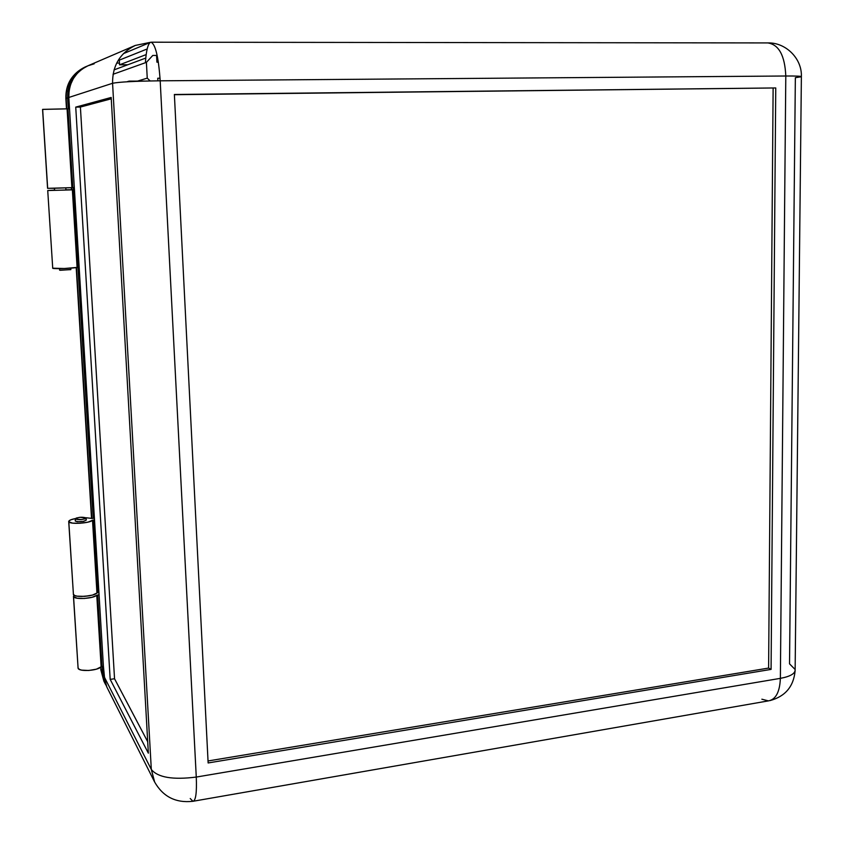 <?xml version="1.0" encoding="UTF-8"?>
<svg xmlns="http://www.w3.org/2000/svg" width="844" height="844" viewBox="0 0 844 844"><rect width="100%" height="100%" fill="white"/><g stroke="black" fill="none" stroke-linecap="round" stroke-linejoin="round"><path stroke-width="1.27" d="M75.359 521.107L75.179 518.891C78.26 517.129 81.9 516.792 86.099 517.868L85.065 518.838L81.435 519.577L75.232 519.018L76.298 518.047L79.906 517.309L86.151 517.994C83.06 519.756 79.42 520.094 75.232 519.018L75.359 521.107L77.49 521.75L83.598 521.37L86.278 520.083C83.197 521.856 79.558 522.193 75.359 521.107M154.674 782.124L151.319 769.485L112.569 83.282L68.828 97.461L112.569 83.282C112.421 65.642 119.985 53.024 135.251 45.449L87.86 65.821C74.989 72.194 68.649 82.744 68.828 97.461L103.411 666.296L101.132 666.802L96.765 595.252C93.473 598.66 74.588 599.799 73.555 596.634L78.102 668.311C79.157 671.961 97.893 670.737 101.132 666.802L96.374 669.176L88.778 670.484L81.657 670.136L79.294 669.376L77.986 667.826M59.607 270.069L59.513 268.624L59.607 270.154L60.314 270.27L70.801 269.595M54.607 190.354L54.47 188.265L54.607 190.354L65.927 190.005L54.607 190.354M73.449 596.307L74.029 595.178L73.449 596.307L78.102 668.311L73.555 596.634L77.12 598.206L84.294 598.48L91.943 597.32L97.64 594.988L101.997 666.496L101.132 666.802L96.765 595.252L99.064 594.809L97.64 594.988L101.997 666.496L103.411 666.296L74.314 187.558L72.806 187.611L68.005 108.834L42.569 109.403L47.57 188.307L52.877 188.307L71.888 187.653L67.077 108.823L42.654 109.361L47.665 188.328L71.888 187.653L67.077 108.823L69.525 108.813L68.005 108.834L72.806 187.611L71.888 187.653L74.314 187.558L68.828 97.461L69.081 90.804L70.632 84.379L73.428 78.45L77.353 73.249L82.258 68.965L87.934 65.79L94.169 63.817M111.186 97.461L148.354 753.175L110.184 679.378L114.541 678.755L147.7 741.739L114.541 678.755L110.184 679.378L75.738 107.114L111.186 97.461L148.354 753.175L110.184 679.378L75.738 107.114L111.186 97.461M80.402 107.051L114.541 678.755L80.402 107.051L75.738 107.114L80.402 107.051L111.26 98.811L80.402 107.051M127.771 64.766L119.553 64.809L146.17 54.586L119.553 64.809L119.289 60.146L119.553 64.809L127.771 64.766M147.183 48.963L119.289 60.146L147.183 48.963M135.251 45.449L150.475 42.316L123.382 53.657L150.475 42.316C147.911 43.877 146.212 50.682 145.4 62.72M106.956 687.28L105.004 682.258L103.411 666.296L104.034 676.424L106.85 687.058L154.558 781.892C163.008 796.747 175.805 803.214 192.928 801.294C195.787 800.724 196.895 792.653 196.272 777.06C172.862 780.014 157.87 777.493 151.319 769.485L104.034 676.424L151.319 769.485L154.558 781.892M151.656 42.337L150.97 42.2C155.444 44.099 158.514 56.97 160.191 80.813C134.924 81.14 119.046 81.963 112.569 83.282L151.319 769.485C157.87 777.493 172.862 780.014 196.272 777.06L160.191 80.813L785.796 76.002C784.878 55.588 778.885 44.563 767.818 42.928C778.885 44.563 784.878 55.588 785.796 76.002C796.536 75.939 801.737 76.192 801.378 76.751L795.354 77.701L789.53 663.848L795.143 669.503C795.428 673.501 790.501 676.455 780.373 678.354C779.793 692.017 775.805 699.528 768.409 700.879L761.868 699.212M119.447 63.078L116.683 63.089L119.447 63.078M59.47 268.624L59.607 270.154L70.843 269.637L70.759 268.16M192.928 801.294L768.409 700.879C775.805 699.528 779.793 692.017 780.373 678.354L196.272 777.06C196.895 792.653 195.787 800.724 192.928 801.294L190.227 798.519M81.34 596.486L89.654 595.737L81.34 596.486M196.272 777.06L160.191 80.813L785.796 76.002L780.373 678.354L196.272 777.06M775.752 87.945L174.37 94.475L208.13 762.955L771.078 669.397L775.752 87.945L174.381 94.707L775.752 87.945L771.078 669.397L208.13 762.955L174.37 94.475L775.752 87.945M780.373 678.354C790.501 676.455 795.428 673.501 795.143 669.503L801.378 76.751C801.737 76.192 796.536 75.939 785.796 76.002L780.373 678.354M98.927 592.477L97.471 592.657L98.927 592.477M128.531 81.71L129.069 81.13L126.927 81.794L129.069 81.13L144.672 81.077L129.069 81.13L128.531 81.71M768.61 668.068L771.078 669.397L768.61 668.068L773.125 88.166L768.61 668.068L208.035 760.961L768.61 668.068M150.158 80.95L147.246 78.144L137.646 81.066L147.246 78.144L146.402 62.361L113.054 74.283L146.402 62.361L152.775 55.451L156.562 55.451L156.91 62.161L158.355 62.15L156.91 62.161L156.562 55.451L152.775 55.451L146.402 62.361L147.246 78.144L150.158 80.95M145.769 58.067L114.035 69.883L145.769 58.067M157.881 80.834L157.744 78.228L160.043 78.218L157.744 78.228L157.881 80.834M52.644 268.192L64.292 268.508L79.157 267.242L78.028 267.295L73.312 189.816L74.441 189.773L47.718 190.544L54.554 190.164L47.728 190.533L52.729 268.297C53.699 269.099 74.525 268.318 77.089 267.39L72.362 189.858L73.312 189.816L78.028 267.295L77.089 267.39L72.362 189.858L47.728 190.533M65.927 189.816L72.246 189.721L65.927 189.816M68.807 521.814L68.712 521.539C68.797 520.432 70.991 519.45 75.306 518.585L70.537 519.915L68.712 521.36L73.428 594.577L68.807 521.814C69.873 524.567 90.139 523.259 92.513 520.284L93.42 520.041L97.841 592.594L98.927 592.456L96.944 592.889L92.513 520.284L88.019 522.141L80.159 523.259L72.584 523.132L68.807 521.814M85.993 517.752L92.302 518.448L85.993 517.752M68.712 521.539L73.428 594.577C74.515 597.869 94.623 596.423 96.944 592.889L92.513 520.284L93.42 520.041L97.841 592.594L92.502 595.073L84.716 596.37L77.194 596.17L74.673 595.516L73.322 594.165M106.27 685.824L103.052 676.772L102.272 666.454L102.715 673.839L101.09 670.642L100.879 667.045L101.09 670.642L103.875 681.161L100.742 669.482L106.27 685.824M74.441 189.647L73.228 189.689L73.101 187.6L73.228 189.689L72.246 189.721L74.441 189.647M66.486 108.792L65.864 98.505L66.781 108.802L66.148 98.337L67.625 97.851L68.301 108.834L67.879 91.226L70.664 81.815L76.108 73.766L80.982 69.514L87.333 66.054L84.949 67.066C72.225 73.375 65.959 83.799 66.148 98.337C65.959 83.799 72.225 73.375 84.949 67.066C71.888 73.797 65.526 84.273 65.864 98.505L67.625 97.851C67.446 83.218 73.755 72.721 86.563 66.381M93.241 518.353L92.302 518.448L93.241 518.353L77.954 267.295L93.241 518.353L94.412 518.227L93.241 518.353M94.517 519.925L93.42 520.041L94.517 519.925M65.885 189.984L65.811 187.927M91.806 518.48L76.477 267.527L91.806 518.48M71.729 189.731L71.603 187.663L71.729 189.731M103.991 681.382L105.521 684.421M75.306 520.98L75.179 518.891M54.427 188.265L54.565 190.343M801.378 76.582C802.127 58.225 785.374 42.295 767.818 42.928L150.97 42.2M795.122 670.758C793.655 686.541 785.247 696.49 769.907 700.615M47.57 188.307L42.569 109.403M86.288 520.115L86.151 518.026M100.605 667.256L103.875 681.161M71.307 187.684L71.434 189.742M76.192 267.58L91.521 518.469"/></g></svg>
